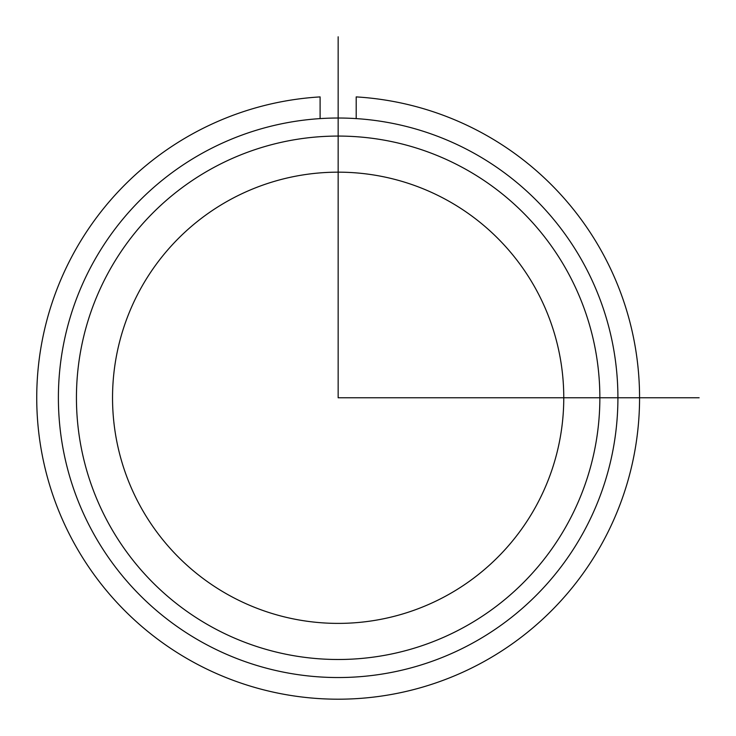 <?xml version="1.0" encoding="UTF-8"?>
<svg xmlns="http://www.w3.org/2000/svg" width="736" height="736" viewBox="0 0 736 736"><rect width="100%" height="100%" fill="white"/><g stroke="black" fill="none" stroke-linecap="round" stroke-linejoin="round"><path stroke-width="1.1" d="M140.153 289.616A225.612 225.612 0 0 1 446.32 199.787A225.612 225.612 0 0 1 536.148 505.945A225.612 225.612 0 0 1 229.991 595.774A225.612 225.612 0 0 1 140.153 289.616M92.635 263.654A279.763 279.763 0 0 1 472.273 152.269A279.763 279.763 0 0 1 583.666 531.907A279.763 279.763 0 0 1 204.028 643.292A279.763 279.763 0 0 1 92.635 263.654M108.477 272.311A261.712 261.712 0 0 1 463.625 168.112A261.712 261.712 0 0 1 567.824 523.25A261.712 261.712 0 0 1 212.676 627.458A261.712 261.712 0 0 1 108.477 272.311M320.105 118.606L320.105 96.904A301.42 301.42 0 0 0 80.178 553.674A301.42 301.42 0 0 0 596.123 553.674A301.42 301.42 0 0 0 356.196 96.904L356.196 118.606M338.155 36.8L338.155 397.78L699.136 397.78"/></g></svg>
